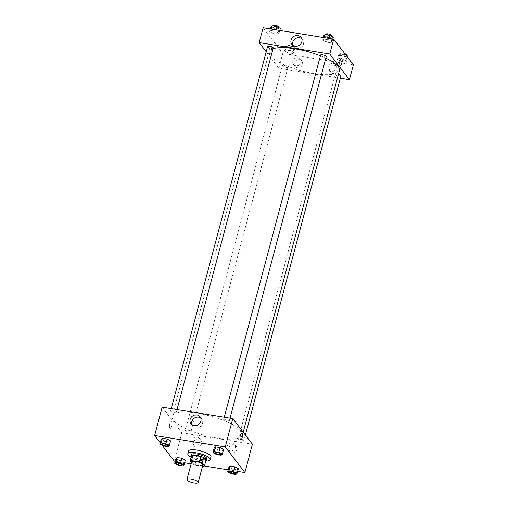 <?xml version="1.0" encoding="UTF-8"?>
<svg xmlns="http://www.w3.org/2000/svg" width="508" height="508" viewBox="0 0 508 508"><rect width="100%" height="100%" fill="white"/><g stroke="black" fill="none" stroke-linecap="round" stroke-linejoin="round"><path stroke-width="0.38" stroke-dasharray="2.54 1.91" d="M202.863 464.985A5.817 1.613 14.9 0 1 196.825 465.049A5.817 1.613 14.9 0 1 191.618 461.994M191.395 462.839L192.24 463.944A7.811 2.165 14.9 0 0 194.958 465.061L202.514 466.287M194.958 465.061L196.393 459.664L204.362 460.953L202.921 466.357M205.892 460.527A7.811 2.165 14.9 0 1 204.362 460.953M196.393 459.664A7.811 2.165 14.9 0 1 193.675 458.546L192.24 463.944M191.459 455.651L193.675 458.546M191.154 456.8A8.001 2.223 -165.1 0 0 200.755 460.8A8.001 2.223 -165.1 0 0 205.848 460.712M206.769 458.794A8.001 2.223 14.9 0 1 201.111 459.454A8.001 2.223 14.9 0 1 191.306 454.679M205.753 461.054A11.633 3.226 14.9 0 1 191.059 457.143M210.998 457.029A11.633 3.226 14.9 0 1 198.926 457.156A11.633 3.226 14.9 0 1 188.512 451.047M175.209 461.302L184.614 462.826M191.116 463.88L204.305 466.014M228.213 469.887L237.617 471.411M160.255 442.824L162.096 445.237M231.153 473.793L232.41 469.062L228.924 467.201L232.41 469.062L237.115 469.824L238.328 468.725L237.115 469.824L235.858 474.555M178.149 465.201L179.407 460.477L175.927 458.616L179.407 460.477L184.112 461.239L185.331 460.14L184.112 461.239L182.855 465.963M163.405 445.935L164.662 441.211L161.176 439.35L164.662 441.211L169.367 441.973L170.586 440.874L169.367 441.973L168.11 446.697M216.408 454.52L217.665 449.796L214.179 447.935L217.665 449.796L222.364 450.558L223.584 449.459L222.364 450.558L221.107 455.282M169.755 423.856A3.454 1.124 99.2 0 0 170.104 428.441A3.454 1.124 99.2 0 0 171.761 425.209A3.454 1.124 99.2 0 0 171.209 421.621A3.454 1.124 99.2 0 0 169.755 423.856A3.454 1.124 -80.8 0 1 171.209 421.621A3.454 1.124 -80.8 0 1 171.761 425.209A3.454 1.124 -80.8 0 1 170.104 428.441A3.454 1.124 -80.8 0 1 169.761 423.856M162.179 407.137L181.82 432.797L174.276 461.15M191.935 424.739A5.753 5.201 -37.4 0 0 192.608 425.958A5.753 5.201 -37.4 0 0 195.751 427.8A5.753 5.201 -37.4 0 0 201.72 425.126A5.753 5.201 -37.4 0 0 201.739 418.967A5.753 5.201 -37.4 0 0 200.743 418.001M241.802 433.057L241.802 433.057A3.454 1.124 99.2 0 0 240.138 436.289A3.454 1.124 99.2 0 0 240.697 439.877L240.697 439.877M198.571 439.033A4.362 3.943 -37.4 0 0 194.043 441.065A4.362 3.943 -37.4 0 0 194.031 445.732A4.362 3.943 -37.4 0 0 199.892 446.215A4.362 3.943 -37.4 0 0 200.958 440.43A4.362 3.943 -37.4 0 0 198.571 439.033M233.871 444.754A4.362 3.943 -37.4 0 0 229.343 446.78A4.362 3.943 -37.4 0 0 229.33 451.453A4.362 3.943 -37.4 0 0 235.191 451.936A4.362 3.943 -37.4 0 0 236.258 446.151A4.362 3.943 -37.4 0 0 233.871 444.754M181.82 432.797L252.419 444.233M197.06 437.058A4.362 3.943 142.6 0 1 199.447 438.455A4.362 3.943 142.6 0 1 198.38 444.24A4.362 3.943 142.6 0 1 192.519 443.763A4.362 3.943 142.6 0 1 192.538 439.09A4.362 3.943 142.6 0 1 197.06 437.058M232.359 442.779A4.362 3.943 142.6 0 1 234.747 444.176A4.362 3.943 142.6 0 1 233.68 449.961A4.362 3.943 142.6 0 1 227.819 449.478A4.362 3.943 142.6 0 1 227.832 444.805A4.362 3.943 142.6 0 1 232.359 442.779M223.711 419.906A2.908 0.806 14.9 0 1 223.615 419.595A2.908 0.806 14.9 0 1 226.631 419.564A2.908 0.806 14.9 0 1 229.235 421.094A2.908 0.806 14.9 0 1 226.708 421.24A2.908 0.806 14.9 0 1 223.711 419.906M190.887 431.463A2.908 0.806 14.9 0 1 190.983 431.775A2.908 0.806 14.9 0 1 187.966 431.806A2.908 0.806 14.9 0 1 185.363 430.276A2.908 0.806 14.9 0 1 187.89 430.13A2.908 0.806 14.9 0 1 190.887 431.463M243.884 440.055A2.908 0.806 14.9 0 1 243.98 440.36A2.908 0.806 14.9 0 1 240.963 440.392A2.908 0.806 14.9 0 1 238.36 438.861A2.908 0.806 14.9 0 1 240.894 438.715A2.908 0.806 14.9 0 1 243.884 440.055M176.143 412.198A2.908 0.806 14.9 0 1 176.238 412.502A2.908 0.806 14.9 0 1 173.215 412.54A2.908 0.806 14.9 0 1 170.618 411.01A2.908 0.806 14.9 0 1 173.145 410.858A2.908 0.806 14.9 0 1 176.143 412.198M241.236 431.184A36.354 10.09 14.9 0 1 242.43 435.032A36.354 10.09 14.9 0 1 204.705 435.439A36.354 10.09 14.9 0 1 172.168 416.338A36.354 10.09 14.9 0 1 203.822 414.471A36.354 10.09 14.9 0 1 241.236 431.184M339.427 70.498A36.354 10.09 14.9 0 1 301.701 70.904A36.354 10.09 14.9 0 1 269.157 51.803A36.354 10.09 14.9 0 1 273.031 48.717M320.408 55.829A36.354 10.09 14.9 0 1 325.806 58.16M320.611 55.061A2.908 0.806 -165.1 0 0 320.707 55.372A2.908 0.806 -165.1 0 0 323.698 56.706A2.908 0.806 -165.1 0 0 326.231 56.559M287.884 66.929A2.908 0.806 14.9 0 1 287.979 67.24A2.908 0.806 14.9 0 1 284.956 67.272A2.908 0.806 14.9 0 1 282.353 65.742A2.908 0.806 14.9 0 1 284.886 65.596A2.908 0.806 14.9 0 1 287.884 66.929M340.976 75.825A2.908 0.806 14.9 0 1 337.96 75.857A2.908 0.806 14.9 0 1 335.356 74.333A2.908 0.806 14.9 0 1 338.411 74.308M273.234 47.974A2.908 0.806 14.9 0 1 270.212 48.006A2.908 0.806 14.9 0 1 267.608 46.476M340.335 78.232L278.816 68.263L282.766 53.416L353.365 64.853M266.198 51.778L278.816 68.263M294.367 63.036A4.362 3.943 -37.4 0 0 294.977 66.351A4.362 3.943 -37.4 0 0 300.838 66.827A4.362 3.943 -37.4 0 0 301.904 61.049A4.362 3.943 -37.4 0 0 299.517 59.646A4.362 3.943 -37.4 0 0 294.367 63.036M337.814 70.079A4.362 3.943 -37.4 0 0 337.204 66.764A4.362 3.943 -37.4 0 0 334.816 65.367A4.362 3.943 -37.4 0 0 330.289 67.399A4.362 3.943 -37.4 0 0 330.276 72.066A4.362 3.943 -37.4 0 0 334.467 73.374A4.362 3.943 -37.4 0 0 337.814 70.079M322.669 40.195L323.888 39.097L328.593 39.859L332.073 41.72L330.86 42.818L326.155 42.056L322.669 40.195L326.155 42.056L330.86 42.818L332.073 41.72L328.593 39.859L323.888 39.097L322.669 40.195L323.386 37.509M269.672 31.61L270.885 30.512L275.59 31.274L279.076 33.134L277.857 34.233L273.152 33.471L269.672 31.61L273.152 33.471L277.857 34.233L279.076 33.134L275.59 31.274L270.885 30.512L269.672 31.61L270.383 28.924M284.416 50.876L285.636 49.778L290.335 50.54L293.821 52.4L292.602 53.499L287.896 52.737L284.416 50.876L287.896 52.737L292.602 53.499L293.821 52.4L290.335 50.54L285.636 49.778L284.416 50.876L285.674 46.152L289.154 48.012L293.859 48.774L295.078 47.676L291.592 45.815L286.893 45.053L285.674 46.152M263.125 27.75L282.766 53.416M346.824 60.992L345.605 62.09L340.9 61.328L337.414 59.468L338.633 58.363L343.338 59.125L346.824 60.992L343.338 59.125L338.633 58.363L337.414 59.468L340.9 61.328L345.605 62.09L346.824 60.992L347.745 57.512M298.005 57.671A4.362 3.943 142.6 0 1 300.393 59.074A4.362 3.943 142.6 0 1 299.326 64.859A4.362 3.943 142.6 0 1 293.465 64.376A4.362 3.943 142.6 0 1 293.484 59.703A4.362 3.943 142.6 0 1 298.005 57.671M333.305 63.392A4.362 3.943 142.6 0 1 335.693 64.789A4.362 3.943 142.6 0 1 334.626 70.574A4.362 3.943 142.6 0 1 328.765 70.091A4.362 3.943 142.6 0 1 328.778 65.424A4.362 3.943 142.6 0 1 333.305 63.392M269.488 53.575A3.454 1.124 99.2 0 0 269.792 53.778A3.454 1.124 99.2 0 0 271.45 50.552A3.454 1.124 99.2 0 0 270.897 46.958A3.454 1.124 99.2 0 0 269.329 49.689A3.454 1.124 99.2 0 0 269.488 53.575A3.454 1.124 -80.8 0 1 269.329 49.689A3.454 1.124 -80.8 0 1 270.897 46.958A3.454 1.124 -80.8 0 1 271.45 50.552A3.454 1.124 -80.8 0 1 269.792 53.778A3.454 1.124 -80.8 0 1 269.494 53.575M292.881 45.358A5.753 5.201 -37.4 0 0 293.554 46.571A5.753 5.201 -37.4 0 0 299.079 48.292A5.753 5.201 -37.4 0 0 303.492 43.948A5.753 5.201 -37.4 0 0 302.685 39.58A5.753 5.201 -37.4 0 0 301.689 38.614M341.49 58.401L341.49 58.401A3.454 1.124 99.2 0 0 339.827 61.627A3.454 1.124 99.2 0 0 340.385 65.215L340.385 65.215M323.926 35.471L327.412 37.332L332.118 38.094L333.331 36.995M331.343 36.671A2.908 0.806 14.9 0 1 331.438 36.982A2.908 0.806 14.9 0 1 328.422 37.014A2.908 0.806 14.9 0 1 325.819 35.484A2.908 0.806 14.9 0 1 328.352 35.338A2.908 0.806 14.9 0 1 331.343 36.671M327.412 37.332L326.155 42.056M332.118 38.094L330.86 42.818M332.791 39.033L332.073 41.72M328.974 38.418L328.593 39.859M324.275 37.655L323.888 39.097M331.8 35.63A2.908 0.806 14.9 0 1 328.784 35.662A2.908 0.806 14.9 0 1 326.18 34.138M270.929 26.886L274.409 28.746L279.114 29.508L280.333 28.41M278.346 28.086A2.908 0.806 14.9 0 1 278.441 28.397A2.908 0.806 14.9 0 1 275.425 28.429A2.908 0.806 14.9 0 1 272.821 26.899A2.908 0.806 14.9 0 1 275.349 26.753A2.908 0.806 14.9 0 1 278.346 28.086M274.409 28.746L273.152 33.471M279.114 29.508L277.857 34.233M279.787 30.448L279.076 33.134M275.977 29.832L275.59 31.274M271.272 29.07L270.885 30.512M278.797 27.045A2.908 0.806 14.9 0 1 275.781 27.076A2.908 0.806 14.9 0 1 273.177 25.546M345.904 55.099L344.595 54.4L339.89 53.638L338.671 54.737L342.157 56.604L346.862 57.366L348.082 56.261M346.094 55.944A2.908 0.806 14.9 0 1 346.189 56.248A2.908 0.806 14.9 0 1 343.167 56.28A2.908 0.806 14.9 0 1 340.563 54.756A2.908 0.806 14.9 0 1 343.097 54.604A2.908 0.806 14.9 0 1 346.094 55.944M338.671 54.737L337.414 59.468M342.157 56.604L340.9 61.328M346.862 57.366L345.605 62.09M344.595 54.4L343.338 59.125M339.89 53.638L338.633 58.363M346.545 54.902A2.908 0.806 14.9 0 1 343.529 54.934A2.908 0.806 14.9 0 1 340.925 53.403A2.908 0.806 14.9 0 1 344.78 53.632M293.091 47.352A2.908 0.806 14.9 0 1 293.186 47.663A2.908 0.806 14.9 0 1 290.17 47.695A2.908 0.806 14.9 0 1 287.566 46.165A2.908 0.806 14.9 0 1 290.1 46.018A2.908 0.806 14.9 0 1 293.091 47.352M289.154 48.012L287.896 52.737M293.859 48.774L292.602 53.499M295.078 47.676L293.821 52.4M291.592 45.815L290.335 50.54M286.893 45.053L285.636 49.778M293.446 46.006A2.908 0.806 14.9 0 1 293.548 46.311A2.908 0.806 14.9 0 1 290.525 46.342A2.908 0.806 14.9 0 1 287.922 44.818A2.908 0.806 14.9 0 1 290.455 44.666A2.908 0.806 14.9 0 1 293.446 46.006M220.434 454.177A2.908 0.806 14.9 0 1 217.418 454.203A2.908 0.806 14.9 0 1 214.814 452.679M217.665 449.796L222.364 450.558M167.43 445.586A2.908 0.806 14.9 0 1 164.414 445.618A2.908 0.806 14.9 0 1 161.811 444.094M164.662 441.211L169.367 441.973M235.179 473.443A2.908 0.806 14.9 0 1 232.162 473.469A2.908 0.806 14.9 0 1 229.559 471.945M232.41 469.062L237.115 469.824M182.181 464.858A2.908 0.806 14.9 0 1 179.159 464.884A2.908 0.806 14.9 0 1 176.555 463.36M179.407 460.477L184.112 461.239M190.932 423.774L192.608 425.958M200.069 416.782L201.739 418.967M200.958 440.43L199.447 438.455M194.031 445.732L192.519 443.763M236.258 446.151L234.747 444.176M229.33 451.453L227.819 449.478M269.157 51.803L172.168 416.338M243.192 432.181L242.43 435.032M229.235 421.094L230.029 418.128M223.615 419.595L224.257 417.189M282.353 65.742L185.363 430.276M287.979 67.24L190.983 431.775M335.356 74.333L238.36 438.861M245.396 435.058L243.98 440.36M171.253 408.603L170.618 411.01M177.025 409.537L176.238 412.502M301.904 61.049L300.393 59.074M294.977 66.351L293.465 64.376M337.204 66.764L335.693 64.789M330.276 72.066L328.765 70.091M291.884 44.387L293.554 46.571M301.015 37.395L302.685 39.58M326.079 34.525L325.819 35.484M331.673 36.106L331.438 36.982M273.075 25.933L272.821 26.899M278.67 27.521L278.441 28.397M340.925 53.403L340.563 54.756M346.418 55.378L346.189 56.248M287.922 44.818L287.566 46.165M293.548 46.311L293.186 47.663"/><path stroke-width="0.76" d="M197.999 481.921A5.817 1.613 14.9 0 1 198.19 482.536A5.817 1.613 14.9 0 1 192.157 482.6A5.817 1.613 14.9 0 1 186.95 479.546A5.817 1.613 14.9 0 1 192.011 479.247A5.817 1.613 14.9 0 1 197.999 481.921M186.95 479.546L191.618 461.994A5.817 1.613 14.9 0 1 196.685 461.696A5.817 1.613 14.9 0 1 202.673 464.369A5.817 1.613 14.9 0 1 202.863 464.985L198.19 482.536M190.024 461.048L191.459 455.651A7.811 2.165 14.9 0 1 192.996 455.219L200.958 456.514L199.523 461.912L191.554 460.623A7.811 2.165 14.9 0 0 190.024 461.048L191.395 462.839M202.514 466.287L202.921 466.357A7.811 2.165 14.9 0 0 204.457 465.925L202.241 463.029A7.811 2.165 14.9 0 0 199.523 461.912M204.457 465.925L205.892 460.527L203.676 457.632L202.241 463.029M200.958 456.514A7.811 2.165 14.9 0 1 203.676 457.632M205.848 460.712A8.001 2.223 -165.1 0 0 206.407 460.146A8.001 2.223 -165.1 0 0 199.25 455.943A8.001 2.223 -165.1 0 0 190.945 456.032A8.001 2.223 -165.1 0 0 191.154 456.8M190.945 456.032L191.306 454.679A8.001 2.223 14.9 0 1 198.272 454.273A8.001 2.223 14.9 0 1 206.502 457.949A8.001 2.223 14.9 0 1 206.769 458.794L206.407 460.146M192.996 455.219L191.554 460.623M191.059 457.143A11.633 3.226 14.9 0 1 187.795 453.746A11.633 3.226 14.9 0 1 197.923 453.149A11.633 3.226 14.9 0 1 209.899 458.495A11.633 3.226 14.9 0 1 210.28 459.727A11.633 3.226 14.9 0 1 205.753 461.054M187.795 453.746L188.512 451.047A11.633 3.226 14.9 0 1 198.641 450.45A11.633 3.226 14.9 0 1 210.617 455.797A11.633 3.226 14.9 0 1 210.998 457.029L210.28 459.727M162.096 445.237L174.276 461.15L175.209 461.302M184.614 462.826L191.116 463.88M204.305 466.014L228.213 469.887M237.617 471.411L244.875 472.586L225.234 446.926L154.635 435.489L160.255 442.824M237.071 473.45L238.328 468.725L234.848 466.865L230.143 466.103L228.924 467.201L227.667 471.926L231.153 473.793L235.858 474.555L237.071 473.45L233.591 471.589L228.886 470.827L227.667 471.926M184.074 464.864L185.331 460.14L181.845 458.28L177.14 457.517L175.927 458.616L174.669 463.34L178.149 465.201L182.855 465.963L184.074 464.864L180.588 463.004L175.882 462.242L174.669 463.34M169.329 445.599L170.586 440.874L167.1 439.007L162.395 438.245L161.176 439.35L159.918 444.075L163.405 445.935L168.11 446.697L169.329 445.599L165.843 443.738L161.138 442.976L159.918 444.075M222.326 454.184L223.584 449.459L220.104 447.599L215.398 446.837L214.179 447.935L212.922 452.66L216.408 454.52L221.107 455.282L222.326 454.184L218.846 452.323L214.141 451.561L212.922 452.66M244.875 472.586L252.419 444.233L232.778 418.573L162.179 407.137L154.635 435.489M194.081 425.621A5.753 5.201 142.6 0 1 190.932 423.774A5.753 5.201 142.6 0 1 192.341 416.147A5.753 5.201 142.6 0 1 200.069 416.782A5.753 5.201 142.6 0 1 200.05 422.942A5.753 5.201 142.6 0 1 194.081 425.621M232.778 418.573L225.234 446.926M200.743 418.001A5.753 5.201 -37.4 0 0 194.012 418.332A5.753 5.201 -37.4 0 0 191.935 424.739M240.697 439.877A3.454 1.124 99.2 0 0 242.145 437.636A3.454 1.124 -80.8 0 1 240.697 439.877A3.454 1.124 -80.8 0 1 240.144 436.289A3.454 1.124 -80.8 0 1 241.802 433.057A3.454 1.124 -80.8 0 1 242.145 437.636A3.454 1.124 99.2 0 0 241.802 433.057M325.806 58.16A36.354 10.09 14.9 0 1 338.233 66.65A36.354 10.09 14.9 0 1 339.427 70.498L243.192 432.181M273.031 48.717A36.354 10.09 14.9 0 1 320.408 55.829M230.029 418.128L326.231 56.559A2.908 0.806 -165.1 0 0 323.628 55.029A2.908 0.806 -165.1 0 0 320.611 55.061L224.257 417.189M338.411 74.308A2.908 0.806 14.9 0 1 340.881 75.521A2.908 0.806 14.9 0 1 340.976 75.825L245.396 435.058M171.253 408.603L267.608 46.476A2.908 0.806 14.9 0 1 270.142 46.33A2.908 0.806 14.9 0 1 273.139 47.663A2.908 0.806 14.9 0 1 273.234 47.974L177.025 409.537M349.409 79.705L329.768 54.038L259.175 42.602L263.125 27.75L333.724 39.186L353.365 64.853L349.409 79.705L340.335 78.232M259.175 42.602L266.198 51.778M301.822 41.764A5.753 5.201 142.6 0 1 297.409 46.107A5.753 5.201 142.6 0 1 291.884 44.387A5.753 5.201 142.6 0 1 293.287 36.767A5.753 5.201 142.6 0 1 301.015 37.395A5.753 5.201 142.6 0 1 301.822 41.764M333.724 39.186L329.768 54.038M340.385 65.215A3.454 1.124 99.2 0 0 341.954 62.49A3.454 1.124 99.2 0 0 341.789 58.598A3.454 1.124 -80.8 0 1 341.954 62.49A3.454 1.124 -80.8 0 1 340.385 65.215A3.454 1.124 -80.8 0 1 339.833 61.627A3.454 1.124 -80.8 0 1 341.49 58.401A3.454 1.124 -80.8 0 1 341.789 58.604A3.454 1.124 99.2 0 0 341.49 58.401M301.689 38.614A5.753 5.201 -37.4 0 0 294.957 38.945A5.753 5.201 -37.4 0 0 292.881 45.358M332.791 39.033L333.331 36.995L329.851 35.135L325.145 34.373L323.926 35.471L323.386 37.509M329.851 35.135L328.974 38.418M325.145 34.373L324.275 37.655M326.079 34.525L326.18 34.138A2.908 0.806 14.9 0 1 328.714 33.985A2.908 0.806 14.9 0 1 331.705 35.325A2.908 0.806 14.9 0 1 331.8 35.63L331.673 36.106M279.787 30.448L280.333 28.41L276.847 26.549L272.142 25.787L270.929 26.886L270.383 28.924M276.847 26.549L275.977 29.832M272.142 25.787L271.272 29.07M273.075 25.933L273.177 25.546A2.908 0.806 14.9 0 1 275.711 25.4A2.908 0.806 14.9 0 1 278.702 26.74A2.908 0.806 14.9 0 1 278.797 27.045L278.67 27.521M347.745 57.512L348.082 56.261L345.904 55.099M344.78 53.632A2.908 0.806 14.9 0 1 346.45 54.591A2.908 0.806 14.9 0 1 346.545 54.902L346.418 55.378M214.814 452.672L214.814 452.685A2.908 0.806 14.9 0 1 217.341 452.539A2.908 0.806 14.9 0 1 220.339 453.873A2.908 0.806 14.9 0 1 220.434 454.171A2.908 0.806 14.9 0 1 220.434 454.177A2.908 0.806 14.9 0 1 217.418 454.215A2.908 0.806 14.9 0 1 214.814 452.685A2.908 0.806 14.9 0 1 214.814 452.672A2.908 0.806 14.9 0 1 217.348 452.526A2.908 0.806 14.9 0 1 220.339 453.86A2.908 0.806 14.9 0 1 220.434 454.184L220.434 454.184M223.584 449.459L220.104 447.599L218.846 452.323M220.104 447.599L215.398 446.837L214.141 451.561M215.398 446.837L214.179 447.935M167.342 445.275A2.908 0.806 14.9 0 1 167.437 445.586A2.908 0.806 14.9 0 1 167.43 445.586A2.908 0.806 14.9 0 1 164.414 445.624A2.908 0.806 14.9 0 1 161.811 444.1A2.908 0.806 14.9 0 1 161.811 444.087A2.908 0.806 14.9 0 1 164.344 443.941A2.908 0.806 14.9 0 1 167.342 445.275M170.586 440.874L167.1 439.007L165.843 443.738M167.1 439.007L162.395 438.245L161.138 442.976M162.395 438.245L161.176 439.35M161.811 444.087L161.811 444.1A2.908 0.806 14.9 0 1 164.344 443.948A2.908 0.806 14.9 0 1 167.335 445.287A2.908 0.806 14.9 0 1 167.43 445.592L167.437 445.586M229.559 471.951L229.559 471.945A2.908 0.806 14.9 0 1 232.093 471.792A2.908 0.806 14.9 0 1 235.083 473.132A2.908 0.806 14.9 0 1 235.179 473.437A2.908 0.806 14.9 0 1 235.179 473.443A2.908 0.806 14.9 0 1 232.162 473.481A2.908 0.806 14.9 0 1 229.559 471.951A2.908 0.806 14.9 0 1 232.093 471.805A2.908 0.806 14.9 0 1 235.083 473.139A2.908 0.806 14.9 0 1 235.179 473.45L235.179 473.437M238.328 468.725L234.848 466.865L233.591 471.589M234.848 466.865L230.143 466.103L228.886 470.827M230.143 466.103L228.924 467.201M182.086 464.541A2.908 0.806 14.9 0 1 182.181 464.852A2.908 0.806 14.9 0 1 182.181 464.858A2.908 0.806 14.9 0 1 179.159 464.896A2.908 0.806 14.9 0 1 176.555 463.366A2.908 0.806 14.9 0 1 176.562 463.353A2.908 0.806 14.9 0 1 179.089 463.207A2.908 0.806 14.9 0 1 182.086 464.541M185.331 460.14L181.845 458.28L180.588 463.004M181.845 458.28L177.14 457.517L175.882 462.242M177.14 457.517L175.927 458.616M176.562 463.353L176.555 463.366A2.908 0.806 14.9 0 1 179.089 463.22A2.908 0.806 14.9 0 1 182.08 464.553A2.908 0.806 14.9 0 1 182.175 464.864L182.175 464.864"/></g></svg>
